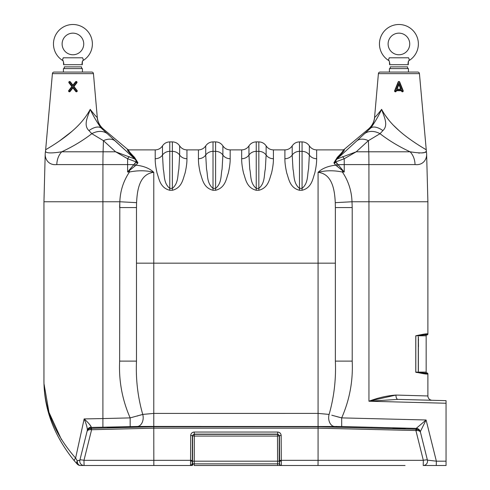 <?xml version="1.0" encoding="UTF-8"?>
<svg xmlns="http://www.w3.org/2000/svg" width="490" height="490" viewBox="0 0 490 490"><rect width="100%" height="100%" fill="white"/><g stroke="black" fill="none" stroke-linecap="round" stroke-linejoin="round"><path stroke-width="0.73" d="M405.059 465.5L277.616 465.5L277.475 436.057L194.371 436.057L194.371 434.324L277.475 434.324A1.727 1.727 -135 0 1 279.202 436.057L279.202 461.176L281.297 461.102L281.364 465.5A1.727 1.727 -90 0 1 279.637 463.859L279.563 460.667A1.727 0.337 -0.3 0 1 281.291 460.33L281.297 461.102M185.808 465.5L190.782 465.5A1.727 1.727 -90 0 0 192.509 463.859L192.643 436.057A1.727 1.727 135 0 1 194.371 434.324L194.163 432.045C192.074 432.266 190.916 433.411 190.684 435.488A1.727 0.337 -179.7 0 1 192.411 435.824L194.163 434.116L277.689 434.116L277.689 432.045C279.772 432.266 280.929 433.411 281.162 435.488L281.291 460.33L318.071 460.33L318.071 417.792M107.604 427.507C105.448 427.942 121.857 427.513 119.707 427.194C121.857 426.759 105.448 427.188 107.604 427.507M392.955 428.26C390.806 428.585 407.215 429.013 405.059 428.579C407.215 428.26 390.806 427.831 392.955 428.26M45.196 154.276C45.043 159.213 48.651 165.522 56.803 164.585A17.297 13.843 90 0 1 61.746 151.79C72.716 146.706 82.743 140.673 91.826 133.697L103.439 140.661L103.09 151.79L61.746 151.79C51.72 153.395 46.305 153.278 45.503 151.441A17.297 17.297 0 0 0 45.196 154.276L43.953 201.764L43.953 379.027C43.628 407.276 54.182 433.632 75.607 458.095A4.324 1.446 139.2 0 0 74.394 460.918L77.242 464.11A4.324 2.738 -42.7 0 1 77.095 461.176A4.324 2.738 -42.7 0 1 77.279 460.802L79.888 460.128L87.024 431.512C87.477 430.232 88.721 429.614 90.748 429.663L91.599 429.724L90.748 429.663A1.727 0.38 -90.8 0 1 91.079 428.346L91.599 428.334L91.599 429.724L153.774 428.162L153.835 465.5L190.481 465.5L190.555 461.102L192.282 461.176L192.411 435.824L194.371 436.057L194.236 465.5L318.016 465.5L318.071 460.33L423.329 460.33L415.924 430.618L415.924 429.228L416.445 429.24A1.727 0.38 90.8 0 1 416.776 430.557L318.071 428.162L153.774 428.162L153.774 426.772L318.071 426.772L415.924 429.228M281.064 465.5A1.727 1.727 -90 0 1 279.343 463.859L192.209 463.859A1.727 1.727 -90 0 1 190.481 465.5M43.953 201.764L102.906 201.764L102.906 418.57L130.156 417.89L142.737 414.418C137.8 397.114 135.712 379.352 136.483 361.118L119.64 361.118C118.721 380.883 122.224 399.809 130.156 417.89L130.181 426.521M76.317 459.289L75.607 458.095L84.151 418.919L102.906 418.57L102.906 427.2L91.305 427.433L137.445 426.49A8.649 5.966 -88.6 0 0 142.737 414.418L153.774 413.407L153.774 172.327C149.652 168.407 143.766 166.024 136.134 165.179L137.911 162.698L134.474 157.266C130.536 153.297 128.564 150.92 128.552 150.148L128.87 149.885L127.755 149.475L127.443 149.744C127.455 150.534 129.427 152.941 133.366 156.971L134.842 158.999L115.597 151.79L127.627 158.742L136.079 161.884L133.837 164.652A1.727 1.035 -131 0 0 135.093 165.945L136.134 165.179A1.727 1.274 -129.3 0 1 134.75 163.782L136.079 161.884A1.727 1.488 -154.3 0 0 137.727 163.262M88.953 130.591L91.826 133.697A17.297 13.334 -46.4 0 1 107.353 133.715L101.007 127.902C96.793 121.967 93.198 115.787 90.221 109.362C88.286 115.72 82.877 124.999 88.953 130.591A17.297 8.502 -48.3 0 1 101.007 127.902L103.384 129.029L127.755 149.475L127.443 149.744A1.727 1.727 180 0 0 128.552 150.148M374.654 117.373L374.587 117.245C374.115 121.967 372.075 125.893 368.462 129.029L368.584 129.097A17.297 17.236 90 0 0 374.654 117.373C375.628 116.779 377.955 114.109 381.63 109.362C378.648 115.787 375.052 121.967 370.844 127.902A17.297 8.502 48.3 0 1 382.898 130.591C388.968 125.005 383.566 115.72 381.63 109.362C385.655 116.896 391.418 123.939 398.921 130.493L393.654 125.489M388.919 120.234L384.889 114.844M401.671 90.197L396.171 90.197L395.828 91.048A0.435 0.435 180 0 1 395.43 91.318A0.435 0.435 180 0 1 395.026 90.724L398.517 82.038A0.435 0.435 180 0 1 399.326 82.038L402.817 90.724A0.435 0.435 180 0 1 402.578 91.287A0.435 0.435 180 0 1 402.014 91.048L401.671 90.197L401.402 90.705L396.441 90.717L396.196 91.318C395.289 92.12 394.775 91.924 394.658 90.724M378.402 73.635A1.727 1.727 0 0 1 380.124 72.061L417.719 72.061A1.727 1.727 0 0 1 419.44 73.635L378.402 73.635L374.587 117.245M396.171 90.197L396.196 91.305A0.833 0.827 180 0 1 395.43 91.826A0.833 0.827 180 0 1 394.658 90.693L398.149 82.008A0.833 0.827 180 0 1 399.693 82.008L403.184 90.693A0.833 0.827 180 0 1 402.725 91.765A0.833 0.827 180 0 1 401.641 91.305L402.014 91.048M420.316 431.647L420.316 431.666A4.324 4.318 -163.4 0 0 416.237 428.376L426.092 419.985L420.316 431.647L427.415 460.128L420.316 431.666A4.324 4.318 166 0 0 416.237 428.395L341.689 426.521L153.774 426.429L153.774 413.413L318.071 413.407L318.071 415.765M97.192 117.373A17.297 17.236 90 0 0 103.261 129.097L103.384 129.029C99.795 125.93 97.755 122.004 97.265 117.245L97.192 117.373C96.23 116.792 93.902 114.121 90.221 109.362C86.191 116.896 80.427 123.939 72.924 130.493C61.581 140.74 45.668 149.695 45.754 149.664C45.711 149.671 61.569 140.74 72.924 130.493M71.828 131.461L59.357 141.053M72.924 87.11L69.776 91.152A0.435 0.435 180 0 1 69.041 91.073A0.435 0.435 180 0 1 69.09 90.619L72.379 86.405L69.304 82.467A0.435 0.435 180 0 1 69.384 81.861A0.435 0.435 180 0 1 69.99 81.934L72.924 85.701L75.864 81.934A0.435 0.435 180 0 1 76.593 82.014A0.435 0.435 180 0 1 76.544 82.467L73.475 86.405L76.765 90.619A0.435 0.435 180 0 1 76.685 91.226A0.435 0.435 180 0 1 76.079 91.152L72.924 87.11L72.924 87.863L70.088 91.508A0.833 0.827 180 0 1 68.686 91.361A0.833 0.827 180 0 1 68.778 90.491L71.877 86.516L68.992 82.822A0.833 0.827 180 0 1 69.139 81.659A0.833 0.827 180 0 1 70.303 81.806L72.924 85.168L75.546 81.806A0.833 0.827 180 0 1 76.948 81.953A0.833 0.827 180 0 1 76.857 82.822L73.978 86.516L77.077 90.491A0.833 0.827 180 0 1 76.93 91.648A0.833 0.827 180 0 1 75.766 91.508L72.924 87.863L70.088 91.52C68.998 92.04 68.563 91.71 68.778 90.528M72.379 86.405L71.877 86.516L68.821 82.332M52.406 73.635A1.727 1.727 0 0 1 54.127 72.061L91.722 72.061A1.727 1.727 0 0 1 93.449 73.635L52.406 73.635L45.503 151.441C46.305 153.278 51.72 153.395 61.746 151.79M415.765 335.797L415.808 335.797C423.182 334.909 426.925 334.621 427.029 334.927A0.864 0.864 0 0 0 426.165 335.797L415.808 335.797L415.808 372.112C423.182 373 426.925 373.288 427.029 372.976A0.864 0.864 0 0 1 427.893 373.839C427.703 374.458 423.66 373.882 415.765 372.112L415.765 335.797C423.679 334.021 427.721 333.445 427.893 334.064A0.864 0.864 0 0 1 427.029 334.927L426.3 334.933M426.165 372.112A0.864 0.864 0 0 0 427.029 372.976C426.919 373.288 423.182 373 415.808 372.112L426.165 372.112L426.165 335.797M397.892 399.387L446.047 400.649L446.047 403.239L368.946 401.224C378.243 397.709 387.253 395.657 395.957 395.063A4.324 2.04 91.5 0 0 397.892 399.387L368.946 401.224L397.892 399.387L432.107 400.281A4.324 4.324 0 0 1 427.893 395.963L395.957 395.063L369.54 401.028M153.835 465.5L80.421 465.5A4.324 4.324 0 0 1 77.242 464.11L74.394 460.918C53.753 435.488 43.604 408.188 43.953 379.027C43.604 408.188 53.753 435.488 74.394 460.918M75.607 458.095L77.279 460.802A4.324 3.154 90 0 0 77.267 461.176A4.324 3.154 90 0 0 80.421 465.5A4.324 4.324 0 0 1 77.242 464.11M318.016 465.5L392.955 465.5M436.247 465.5L423.219 465.5A4.324 4.324 0 0 0 427.415 460.128A4.324 0.796 166 0 0 423.329 460.33L423.219 465.5A4.324 4.324 0 0 0 427.415 460.128L436.363 461.176L446.047 461.176L446.047 465.5L436.247 465.5L436.363 461.176L426.092 419.985L341.689 417.89L336.348 416.506M416.237 428.376L416.445 429.24C418.527 429.412 419.881 430.465 420.5 432.407C420.046 431.127 418.803 430.508 416.776 430.557M79.166 460.416L78.351 460.6M87.22 430.704A4.324 4.318 14 0 1 91.305 427.433L91.079 428.346C88.996 428.517 87.643 429.571 87.024 431.512L79.888 460.128A4.324 4.324 0 0 0 84.084 465.5L83.968 460.33L190.555 460.33L190.684 435.488M87.343 430.226C87.312 427.592 86.246 423.819 84.151 418.919C88.047 422.392 90.411 425.124 91.238 427.121A4.324 4.147 14 0 0 87.343 430.226L79.888 460.128A4.324 0.796 14 0 1 83.968 460.33L91.599 429.724M91.06 426.521L91.305 427.433M129.372 156.629A4.324 0.888 -61.4 0 0 127.627 158.742L127.608 164.585L133.837 164.652L127.608 171.99L135.093 165.945L129.483 170.459L129.452 172.021C138.058 170.263 146.161 170.367 153.774 172.327C138.903 174.03 137.163 191.461 136.575 202.658L119.842 201.764L102.906 201.764L102.931 164.585L127.608 164.585L127.608 171.99L129.483 170.459L129.176 170.146L127.608 171.99L129.452 172.021C123.443 180.963 120.24 190.88 119.842 201.764M256.246 190.267L256.246 188.374L258.836 188.374C265.292 183.107 263.957 174.514 265.323 169.179L266.125 155.042L266.125 145.891C267.877 148.464 270.302 149.793 273.414 149.885L273.414 158.717C273.487 162.527 272.857 167.366 271.521 173.233C269.555 178.323 268.759 187.817 258.836 190.267L256.246 190.267C246.274 187.78 245.539 178.293 243.573 173.282C242.232 167.409 241.595 162.551 241.674 158.717A8.649 7.975 180 0 0 248.957 155.042L249.765 169.234C251.131 174.514 249.778 183.082 256.246 188.374L256.246 151.361A8.649 7.975 180 0 0 248.957 155.042L248.957 145.891C250.709 143.319 253.134 141.99 256.246 141.898L256.246 151.361L258.836 151.361L258.836 141.898L256.246 141.898M299.482 190.267L299.482 188.374L302.073 188.374C308.529 183.107 307.193 174.514 308.553 169.179L309.362 155.042L309.362 145.891C311.107 148.464 313.539 149.793 316.644 149.885L316.644 158.717C316.724 162.527 316.093 167.366 314.758 173.233C312.792 178.323 311.995 187.817 302.073 190.267L299.482 190.267C289.51 187.78 288.775 178.293 286.809 173.282C285.468 167.409 284.831 162.551 284.904 158.717A8.649 7.975 180 0 0 292.193 155.042L293.002 169.234C294.368 174.514 293.014 183.082 299.482 188.374L299.482 151.361A8.649 7.975 180 0 0 292.193 155.042L292.193 145.891C293.945 143.319 296.37 141.99 299.482 141.898L299.482 151.361L302.073 151.361L302.073 141.898L299.482 141.898M198.438 158.717L198.438 149.885C201.543 149.793 203.975 148.464 205.72 145.891L205.72 155.042L206.535 169.234C207.895 174.514 206.541 183.082 213.009 188.374L215.606 188.374C222.062 183.107 220.721 174.514 222.086 169.179L222.889 155.042L222.889 145.891C221.137 143.319 218.712 141.99 215.606 141.898L215.606 151.361A8.649 7.975 -0 0 1 222.889 155.042A8.649 7.975 180 0 0 230.178 158.717C230.251 162.527 229.62 167.366 228.285 173.233C226.319 178.323 225.523 187.817 215.606 190.267L213.009 190.267C203.038 187.78 202.303 178.293 200.337 173.282C198.995 167.409 198.364 162.551 198.438 158.717A8.649 7.975 180 0 0 205.72 155.042A8.649 7.975 0 0 1 213.009 151.361L213.009 141.898L215.606 141.898M155.201 158.717L155.201 149.885C158.307 149.793 160.738 148.464 162.49 145.891L162.49 155.042L163.299 169.234C164.658 174.514 163.305 183.082 169.773 188.374L172.37 188.374C178.826 183.107 177.484 174.514 178.85 169.179L179.652 155.042L179.652 145.891C177.907 143.319 175.475 141.99 172.37 141.898L172.37 151.361A8.649 7.975 -0 0 1 179.652 155.042A8.649 7.975 180 0 0 186.941 158.717C187.015 162.527 186.39 167.366 185.049 173.233C183.082 178.323 182.286 187.817 172.37 190.267L169.773 190.267C159.801 187.78 159.066 178.293 157.1 173.282C155.759 167.409 155.128 162.551 155.201 158.717A8.649 7.975 180 0 0 162.49 155.042A8.649 7.975 0 0 1 169.773 151.361L169.773 141.898L172.37 141.898M427.102 334.07L424.757 334.125M415.881 372.345L427.102 373.839M342.479 156.629A4.324 0.888 61.4 0 1 344.225 158.742L356.248 151.79L337.004 158.999L338.48 156.971C343.325 152.01 345.199 149.511 344.09 149.475L342.976 149.885C344.096 149.903 342.228 152.365 337.371 157.266L333.941 162.698L334.125 163.262L335.717 165.179L344.237 171.99L344.237 164.585L368.921 164.585L368.946 201.764L427.893 201.764L427.893 334.064M68.992 82.853L69.304 82.467M72.924 85.701L72.924 85.168M73.475 86.405L73.978 86.516L77.034 82.332M70.088 91.52L69.776 91.152M77.077 90.528C77.291 91.71 76.857 92.04 75.766 91.52L72.924 87.863M133.568 157.504L136.159 160.677L136.238 161.492A4.324 4.208 -62.9 0 0 134.842 158.999L107.353 133.715M134.474 157.266A1.727 1.525 135.7 0 1 133.366 156.971L133.69 157.627M137.911 162.698A1.727 1.531 -170.7 0 1 136.238 161.492L136.079 161.884L127.627 158.742M56.803 164.585L102.931 164.585A17.297 0.453 90 0 1 103.09 151.79L115.597 151.79L103.439 140.661A17.297 11.001 -47.5 0 1 114.832 140.679L134.395 158.589M142.7 414.424L140.171 415.189M137.947 415.826L137.114 416.065M90.76 425.982L89.78 424.659M86.503 425.394L86.914 426.863M86.926 426.894L87.385 429.375M331.791 415.22L341.689 417.89C349.621 399.809 353.131 380.883 352.206 361.118L335.362 361.118L335.362 207.564L352.206 207.564L352.004 201.764C351.612 190.886 348.408 180.969 342.394 172.021L342.669 170.146L335.773 161.884L344.225 158.742L344.237 164.585L338.014 164.652A1.727 1.035 131 0 1 336.752 165.945L342.363 170.459M335.907 426.465L336.918 426.459M344.237 171.99L342.669 170.146L344.237 171.99L342.394 172.021C333.794 170.263 325.685 170.367 318.071 172.327C332.845 173.95 334.719 191.431 335.27 202.658L335.362 207.564M397.102 89.051L398.921 84.537L400.734 89.051L396.52 89.333L398.921 83.361L398.921 84.537M398.921 83.361L401.322 89.333L400.734 89.051M401.322 89.333L396.52 89.333M403.184 90.724C403.068 91.918 402.553 92.12 401.641 91.318L401.402 90.717L396.441 90.705M344.09 149.475L368.462 129.029L370.844 127.902L364.499 133.715A17.297 13.334 46.4 0 1 380.02 133.697L382.898 130.591M364.499 133.715L357.014 140.679A17.297 11.001 47.5 0 1 368.407 140.661L380.02 133.697C389.066 140.655 399.099 146.688 410.099 151.79C420.132 153.395 425.547 153.278 426.343 151.441C425.547 153.272 420.132 153.388 410.099 151.79L356.248 151.79L368.407 140.661L368.756 151.79A17.297 0.453 -90 0 1 368.921 164.585L415.042 164.585A17.297 13.843 -90 0 0 410.099 151.79M357.014 140.679L337.004 158.999A4.324 4.208 62.9 0 0 335.607 161.492L335.687 160.677L338.278 157.504M335.362 263.161L318.071 263.161L318.071 172.327C322.2 168.407 328.079 166.024 335.717 165.179A1.727 1.274 129.3 0 0 337.096 163.782L335.773 161.884A1.727 1.488 154.3 0 1 334.125 163.262M338.155 157.639L338.48 156.971A1.727 1.525 -135.7 0 1 337.371 157.266M398.921 130.493C410.265 140.734 426.129 149.664 426.092 149.664C426.19 149.701 410.326 140.777 398.921 130.493L400.318 131.718M420.487 146.29L418.791 145.224M416.757 143.913L412.513 141.065M425.596 151.863L425.075 152.102M423.593 152.598L421.694 152.966M419.305 153.125L418.779 153.125M426.637 154.43L427.893 201.764M415.042 164.585C423.182 165.504 426.796 159.262 426.649 154.276C426.808 159.091 423.299 165.528 415.042 164.585M368.946 401.224L368.946 201.764L352.028 201.764M335.27 202.658L352.004 201.764M119.64 361.118L119.817 201.764L119.64 207.564L136.483 207.564L136.575 202.658M136.483 207.564L136.483 361.118M61.477 439.653L48.982 412.335L44.069 384.117M91.599 428.334L153.774 426.772L153.774 426.429L137.445 426.49M136.483 263.161L318.071 263.161L318.071 413.407L329.109 414.418C334.051 397.114 336.134 379.352 335.362 361.118M334.401 426.49A8.649 5.966 88.6 0 1 329.109 414.418M341.689 426.521L341.689 417.89M318.071 413.413L318.071 418.301M190.469 465.047A1.727 1.55 0 0 0 192.19 463.589L192.282 461.176L279.202 461.176L279.637 463.859M190.555 461.102L190.555 460.33A1.727 0.337 -179.7 0 1 192.282 460.667M279.563 460.667L279.435 435.824L277.475 436.057L277.689 434.116L279.435 435.824A1.727 0.337 -0.3 0 1 281.162 435.488M446.047 461.176L446.047 403.239M63.412 72.061L63.412 68.6L82.436 68.6L82.436 72.061M389.409 72.061L389.409 68.6L408.433 68.6L408.433 72.061M62.953 58.812L63.198 57.961M62.836 60.674L62.34 60.276A19.453 19.453 0 0 1 72.924 24.5A19.453 19.453 0 0 1 83.514 60.276L82.614 57.789L79.766 57.789M72.924 54.764A10.811 10.811 0 0 1 62.12 43.953A10.811 10.811 0 0 1 72.924 33.148A10.811 10.811 0 0 1 83.735 43.953A10.811 10.811 0 0 1 72.924 54.764M83.202 59.615L83.343 59.927M75.203 57.789L72.924 57.789M63.872 63.718L63.204 61.079M82.614 57.789L63.241 57.789L62.34 60.276C63.155 59.958 63.559 61.434 63.559 64.711L82.296 64.711C82.296 61.434 82.7 59.958 83.514 60.276L83.367 60.38M77.249 64.711L68.606 64.711M82.271 61.691L82.106 62.114M81.94 63.155L82.296 64.711M64.282 68.6L64.282 66.873L81.573 66.873L81.573 68.6M77.469 66.873L68.386 66.873M390.273 68.6L390.273 66.873L407.57 66.873L407.57 68.6M403.46 66.873L394.383 66.873M388.95 58.812L389.195 57.961M388.833 60.674L388.331 60.276A19.453 19.453 0 0 1 398.921 24.5A19.453 19.453 0 0 1 409.505 60.276L408.611 57.789L396.925 57.789M398.921 54.764A10.811 10.811 0 0 1 388.111 43.953A10.811 10.811 0 0 1 398.921 33.148A10.811 10.811 0 0 1 409.732 43.953A10.811 10.811 0 0 1 398.921 54.764M409.199 59.615L409.34 59.927M389.869 63.718L389.201 61.079M408.611 57.789L389.232 57.789L388.331 60.276C389.146 59.958 389.55 61.434 389.556 64.711L408.286 64.711C408.293 61.434 408.697 59.958 409.505 60.276L409.358 60.38M392.074 57.789L389.232 57.789M403.246 64.711L394.597 64.711M408.268 61.691L408.103 62.114M407.931 63.155L408.286 64.711M418.374 346.602L418.374 339.337L418.466 346.602M418.466 340.379L418.466 339.337L418.374 340.379M418.374 336.746L418.374 371.334M418.288 336.746L418.288 371.334M193.029 463.895A1.727 1.207 90 0 1 191.823 465.5M398.517 82.038L398.149 82.008M395.828 91.048L396.196 91.305M75.864 81.934L75.546 81.806M79.888 460.128A4.324 4.324 0 0 0 84.084 465.5M273.414 158.717A8.649 7.975 180 0 1 266.125 155.042A8.649 7.975 180 0 0 258.836 151.361L258.836 190.267M241.674 158.717L241.674 149.885C244.78 149.793 247.205 148.464 248.957 145.891M316.644 158.717A8.649 7.975 180 0 1 309.362 155.042A8.649 7.975 180 0 0 302.073 151.361L302.073 190.267M284.904 158.717L284.904 149.885C288.016 149.793 290.441 148.464 292.193 145.891M213.009 190.267L213.009 151.361L215.606 151.361L215.606 190.267M222.889 145.891C224.641 148.464 227.066 149.793 230.178 149.885L230.178 158.717M169.773 190.267L169.773 151.361L172.37 151.361L172.37 190.267M179.652 145.891C181.404 148.464 183.836 149.793 186.941 149.885L186.941 158.717M69.09 90.619L68.778 90.491M69.99 81.934L70.303 81.806M76.544 82.467L76.857 82.822M76.765 90.619L77.077 90.491M76.079 91.152L75.766 91.508M402.817 90.724L403.184 90.693M395.026 90.724L394.658 90.693M399.326 82.038L399.693 82.008M333.941 162.698A1.727 1.531 170.7 0 0 335.607 161.492M352.206 361.118L352.206 207.564M194.163 432.045L277.689 432.045M266.125 145.891C264.373 143.319 261.948 141.99 258.836 141.898M309.362 145.891C307.61 143.319 305.184 141.99 302.073 141.898M205.72 145.891C207.472 143.319 209.904 141.99 213.009 141.898M162.49 145.891C164.236 143.319 166.667 141.99 169.773 141.898M427.893 373.839L427.893 395.963M93.449 73.635L97.265 117.245M419.44 73.635L426.649 154.276M342.976 149.885L316.644 149.885M284.904 149.885L273.414 149.885M241.674 149.885L230.178 149.885M198.438 149.885L186.941 149.885M155.201 149.885L128.87 149.885"/></g></svg>
